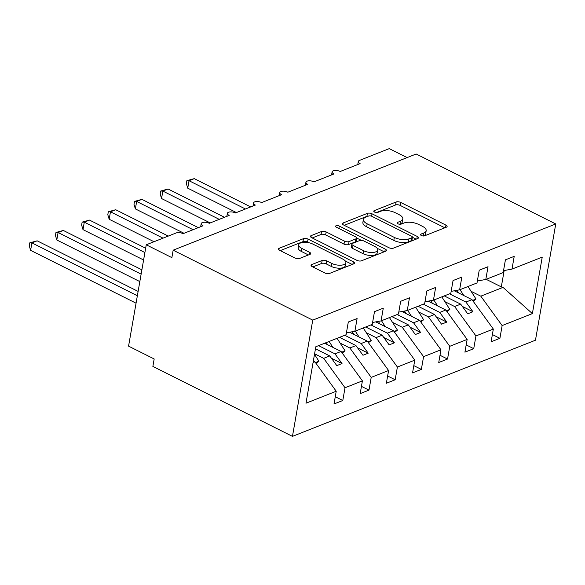 <?xml version="1.0" encoding="UTF-8"?>
<svg xmlns="http://www.w3.org/2000/svg" width="585" height="585" viewBox="0 0 585 585"><rect width="100%" height="100%" fill="white"/><g stroke="black" fill="none" stroke-linecap="round" stroke-linejoin="round"><path stroke-width="0.88" d="M421.354 235.521A2.303 0.987 9.9 0 0 424.549 235.835L446.399 227.192A3.291 1.411 9.9 0 0 447.123 226.497A3.291 1.411 9.9 0 0 445.945 225.115L400.688 202.439A3.291 1.411 9.9 0 0 396.118 201.993L374.276 210.637A2.303 0.987 9.9 0 0 373.764 211.126A2.303 0.987 9.9 0 0 374.597 212.092A2.303 0.987 9.9 0 0 377.793 212.399L380.623 211.28A10.523 4.512 9.9 0 1 395.248 212.713L399.014 214.6A10.523 4.512 9.9 0 1 402.802 219.017A10.523 4.512 9.9 0 1 400.484 221.232L397.654 222.358A2.303 0.987 9.9 0 0 397.149 222.841A2.303 0.987 9.9 0 0 397.975 223.806A2.303 0.987 9.9 0 0 401.171 224.121L404.001 223.002A10.523 4.512 9.9 0 1 418.626 224.428L422.399 226.315A10.523 4.512 9.9 0 1 426.18 230.731A10.523 4.512 9.9 0 1 423.862 232.954L421.032 234.073A2.303 0.987 9.9 0 0 420.527 234.556A2.303 0.987 9.9 0 0 421.354 235.521M311.776 264.566A3.291 1.411 9.9 0 0 311.052 265.261A3.291 1.411 9.9 0 0 312.236 266.643L324.931 273.005A3.291 1.411 9.9 0 0 329.501 273.451L353.764 263.85A3.291 1.411 9.9 0 0 354.488 263.155A3.291 1.411 9.9 0 0 353.311 261.773L308.061 239.097A3.291 1.411 9.9 0 0 303.491 238.651L279.22 248.252A3.291 1.411 9.9 0 0 278.497 248.947A3.291 1.411 9.9 0 0 279.681 250.329L295.015 258.014A3.291 1.411 9.9 0 0 299.586 258.46L309.97 254.351A3.291 1.411 9.9 0 0 310.693 253.656A3.291 1.411 9.9 0 0 309.516 252.274L301.911 248.464A8.797 3.773 9.9 0 1 298.745 244.779A8.797 3.773 9.9 0 1 303.981 242.292A8.797 3.773 9.9 0 1 312.909 244.113L342.7 259.038A8.797 3.773 9.9 0 1 345.859 262.731A8.797 3.773 9.9 0 1 340.624 265.21A8.797 3.773 9.9 0 1 331.695 263.396L326.737 260.903A3.291 1.411 9.9 0 0 322.167 260.457L311.776 264.566L311.498 266.16M555.75 223.96L312.748 320.127L292.456 436.373L535.465 340.207L555.75 223.96L416.169 154.009L173.167 250.183L171.866 257.634L146.25 244.793L176.107 232.984A5.024 2.157 9.9 0 1 183.09 233.664L202.988 225.788A5.024 2.157 9.9 0 1 201.181 223.682A5.024 2.157 9.9 0 1 204.172 222.263A5.024 2.157 9.9 0 1 209.276 223.302L229.174 215.426A5.024 2.157 9.9 0 1 227.368 213.32A5.024 2.157 9.9 0 1 230.358 211.902A5.024 2.157 9.9 0 1 235.462 212.94L255.36 205.064A5.024 2.157 9.9 0 1 253.554 202.958A5.024 2.157 9.9 0 1 256.544 201.54A5.024 2.157 9.9 0 1 261.649 202.578L281.546 194.703A5.024 2.157 9.9 0 1 279.74 192.589A5.024 2.157 9.9 0 1 282.73 191.171A5.024 2.157 9.9 0 1 287.835 192.209L307.732 184.333A5.024 2.157 9.9 0 1 305.926 182.227A5.024 2.157 9.9 0 1 308.917 180.809A5.024 2.157 9.9 0 1 314.021 181.847L333.918 173.972A5.024 2.157 9.9 0 1 332.112 171.866A5.024 2.157 9.9 0 1 335.103 170.447A5.024 2.157 9.9 0 1 340.199 171.485L360.104 163.61A5.024 2.157 -170.1 0 1 358.298 161.504A5.024 2.157 -170.1 0 1 359.402 160.444L389.259 148.627L407.131 157.584M312.748 320.127L173.167 250.183M388.879 247.696A3.291 1.411 9.9 0 0 393.449 248.142L417.712 238.541A3.291 1.411 9.9 0 0 418.443 237.846A3.291 1.411 9.9 0 0 417.259 236.464L372.009 213.788A3.291 1.411 9.9 0 0 367.438 213.342L343.176 222.943A3.291 1.411 9.9 0 0 342.452 223.638A3.291 1.411 9.9 0 0 343.629 225.02L388.879 247.696M385.742 251.192L361.479 260.8A3.291 1.411 9.9 0 1 356.908 260.354L311.659 237.671A3.291 1.411 9.9 0 1 310.474 236.296A3.291 1.411 9.9 0 1 311.198 235.601L321.582 231.492A3.291 1.411 9.9 0 1 326.152 231.938L344.506 241.137A3.291 1.411 9.9 0 0 349.077 241.583L355.965 238.855A3.291 1.411 9.9 0 0 356.689 238.161A3.291 1.411 9.9 0 0 355.505 236.779L336.397 227.207A2.303 0.987 9.9 0 1 335.571 226.241A2.303 0.987 9.9 0 1 336.945 225.591A2.303 0.987 9.9 0 1 339.278 226.066L385.281 249.122A3.291 1.411 9.9 0 1 386.466 250.497A3.291 1.411 9.9 0 1 385.742 251.192M313.063 362.554L314.891 361.83L336.221 391.241L305.97 403.211L315.827 346.729L346.079 334.759L348.302 322.013L357.099 318.532L354.876 331.271L346.415 332.828M354.876 331.271L372.265 324.39L374.488 311.651L383.285 308.171L381.062 320.909L372.601 322.467M381.062 320.909L398.451 314.028L400.674 301.29L409.471 297.809L407.248 310.547L398.787 312.105M407.248 310.547L424.637 303.666L426.86 290.928L435.657 287.44L433.434 300.185L424.973 301.736M433.434 300.185L450.823 293.304L453.046 280.559L461.843 277.078L459.62 289.824L451.159 291.374M459.62 289.824L477.009 282.943L479.232 270.197L488.029 266.716L485.806 279.462L477.345 281.012M335.263 396.725L342.795 400.498L345.018 387.753L362.407 380.872L341.077 351.468L324.646 343.234M314.591 353.793L323.688 358.349L345.018 387.753M361.45 386.363L368.981 390.136L371.204 377.391L388.594 370.51L367.263 341.106L349.581 332.243M340.134 343.102L349.874 347.987L371.204 377.391M387.636 375.994L395.167 379.775L397.391 367.029L414.78 360.148L393.449 330.744L375.767 321.882M366.32 332.741L376.06 337.625L397.391 367.029M413.822 365.632L421.354 369.406L423.577 356.667L440.958 349.786L419.635 320.383L401.953 311.52M392.506 322.379L402.246 327.264L423.577 356.667M440.008 355.27L447.54 359.044L449.763 346.305L467.144 339.424L445.821 310.013L428.14 301.158M418.692 312.017L428.432 316.894L449.763 346.305M466.194 344.909L473.726 348.682L475.949 335.944L493.33 329.062L491.107 341.801L499.912 338.32L502.135 325.574L532.379 313.604L503.012 287.381L501.308 286.906L504.168 270.533M444.878 301.655L454.618 306.533L475.949 335.944M485.806 279.462L503.188 272.581L505.418 259.835L514.215 256.354L511.992 269.093L503.524 270.65M492.373 334.547L499.912 338.32M471.064 291.293L480.804 296.171L502.135 325.574M146.25 244.793L128.568 346.137L154.177 358.971L152.875 366.422L292.456 436.373M314.891 361.83L313.326 361.047M342.795 400.498L333.998 403.979L336.221 391.241M368.981 390.136L360.177 393.617L362.407 380.872M395.167 379.775L386.363 383.255L388.594 370.51M421.354 369.406L412.549 372.894L414.78 360.148M447.54 359.044L438.735 362.524L440.958 349.786M473.726 348.682L464.921 352.163L467.144 339.424M511.992 269.093L542.236 257.122L532.379 313.604M323.688 358.349L329.764 355.943L336.784 365.618L342.02 363.548L335 353.874L341.077 351.468M315.469 348.777L329.764 355.943M318.576 345.64L335 353.874M349.874 347.987L355.951 345.581L362.971 355.256L368.206 353.186L361.186 343.512L367.263 341.106M339.519 337.348L355.951 345.581M344.762 335.278L361.186 343.512M376.06 337.625L382.137 335.22L389.157 344.894L394.392 342.825L387.372 333.15L393.449 330.744M365.705 326.986L382.137 335.22M370.948 324.916L387.372 333.15M402.246 327.264L408.323 324.858L415.343 334.532L420.578 332.455L413.558 322.781L419.635 320.383M391.891 316.624L408.323 324.858M397.135 314.547L413.558 322.781M428.432 316.894L434.509 314.496L441.529 324.17L446.764 322.094L439.744 312.419L445.821 310.013M418.078 306.262L434.509 314.496M423.321 304.185L439.744 312.419M454.618 306.533L460.695 304.134L467.715 313.809L472.951 311.732L465.931 302.057L472.007 299.652L454.326 290.796M444.264 295.9L460.695 304.134M449.499 293.824L465.931 302.057M472.007 299.652L493.33 329.062M480.804 296.171L503.012 287.381M486.164 279.316L501.308 286.906M462.362 306.423L472.951 311.732M436.176 316.792L446.764 322.094M409.99 327.154L420.578 332.455M383.804 337.516L394.392 342.825M357.618 347.878L368.206 353.186M331.432 358.239L342.02 363.548M423.189 235.996L423.343 235.93A10.523 4.512 9.9 0 0 425.661 233.708L426.18 230.731M402.802 219.017L402.283 221.993A10.523 4.512 9.9 0 1 399.957 224.216L399.811 224.274M444.841 227.806L400.169 205.415A3.291 1.411 9.9 0 0 395.599 204.969L376.426 212.56M368.484 216.084A3.291 1.411 9.9 0 0 366.919 216.326L344.214 225.313M416.154 239.155L412.425 237.283M411.935 237.671A2.303 0.987 9.9 0 0 412.44 237.188A2.303 0.987 9.9 0 0 411.613 236.223L371.892 216.318A2.303 0.987 9.9 0 0 368.696 216.004L365.713 217.181A10.523 4.512 9.9 0 0 363.395 219.404A10.523 4.512 9.9 0 0 367.175 223.821L394.327 237.422A10.523 4.512 9.9 0 0 408.952 238.855L411.935 237.671L411.416 240.654A2.303 0.987 9.9 0 0 411.92 240.164L412.44 237.188M363.395 219.404L362.875 222.388A10.523 4.512 9.9 0 0 366.656 226.797L367.175 223.821M411.416 240.654L408.432 241.832A10.523 4.512 9.9 0 1 393.807 240.406L366.656 226.797M312.236 237.963L321.063 234.468L321.582 231.492M356.689 238.161L356.17 241.137A3.291 1.411 9.9 0 1 355.446 241.832L348.558 244.559A3.291 1.411 9.9 0 1 343.987 244.113L325.633 234.914A3.291 1.411 9.9 0 0 321.063 234.468M356.696 238.036L361.391 240.391M377.171 248.296L384.184 251.813M363.548 250.68A8.797 3.773 9.9 0 0 372.469 252.493A8.797 3.773 9.9 0 0 377.713 250.014A8.797 3.773 9.9 0 0 374.546 246.322L364.053 241.064A3.291 1.411 9.9 0 0 359.483 240.618L352.594 243.345A3.291 1.411 9.9 0 0 351.87 244.04A3.291 1.411 9.9 0 0 353.055 245.415L363.548 250.68L363.029 253.656A8.797 3.773 9.9 0 0 371.95 255.477A8.797 3.773 9.9 0 0 377.193 252.991L377.713 250.014M351.87 244.04L351.351 247.016A3.291 1.411 9.9 0 0 352.528 248.398L353.055 245.415M363.029 253.656L352.528 248.398M345.859 262.731L345.34 265.707A8.797 3.773 9.9 0 1 340.104 268.193A8.797 3.773 9.9 0 1 331.176 266.372L326.211 263.886A3.291 1.411 9.9 0 0 321.64 263.44L312.814 266.935M298.745 244.779L298.226 247.755A8.797 3.773 9.9 0 0 301.392 251.448L301.911 248.464M308.412 254.965L301.392 251.448M308.814 242.716L307.534 242.08A3.291 1.411 9.9 0 0 302.964 241.634L280.259 250.621M352.207 264.464L345.325 261.012M186.886 180.663L189.035 180.721L187.734 188.173L186.366 183.639L186.886 180.663L194.271 178.644L189.035 180.721L245.444 208.991M187.734 188.173L236.406 212.56M194.271 178.644L250.68 206.914M460.044 289.655L463.81 295.549M468.007 286.504L476.014 299.037L472.556 300.412M476.014 299.037L473.17 301.26M458.545 292.909L456.892 290.321M160.699 191.024L162.849 191.083L161.548 198.534L160.18 194.008L160.699 191.024L168.085 189.006L162.849 191.083L219.258 219.353M161.548 198.534L210.22 222.929M168.085 189.006L224.494 217.276M433.858 300.017L437.624 305.911M441.821 296.866L449.828 309.399L446.37 310.774M449.828 309.399L446.984 311.622M432.359 303.271L430.706 300.683M134.513 201.394L136.663 201.445L135.362 208.896L133.994 204.37L134.513 201.394L141.899 199.368L136.663 201.445L193.072 229.715M135.362 208.896L184.034 233.291M141.899 199.368L198.308 227.638M407.672 310.379L411.438 316.273M415.635 307.227L423.642 319.768L420.184 321.136M423.642 319.768L420.798 321.984M406.173 313.633L404.52 311.052M108.327 211.755L110.477 211.807L109.176 219.258L107.808 214.732L108.327 211.755L115.713 209.737L110.477 211.807L163.04 238.153M109.176 219.258L154.009 241.729M115.713 209.737L168.283 236.077M381.486 320.741L385.252 326.635M389.449 317.589L397.456 330.13L393.997 331.498M397.456 330.13L394.612 332.353M379.987 323.995L378.334 321.414M82.141 222.117L84.291 222.168L82.99 229.62L81.622 225.093L82.141 222.117L89.527 220.099L84.291 222.168L144.897 252.544M82.99 229.62L143.603 259.996M89.527 220.099L145.65 248.223M355.3 331.103L359.066 336.997M363.263 327.951L371.27 340.492L367.811 341.859M371.27 340.492L368.433 342.715M353.801 334.357L352.148 331.775M55.955 232.479L58.105 232.53L56.803 239.982L55.436 235.455L55.955 232.479L63.341 230.461L58.105 232.53L141.131 274.138M56.803 239.982L139.83 281.59M63.341 230.461L141.884 269.824M329.114 341.464L332.88 347.358M337.077 338.32L345.084 350.854L341.625 352.221M345.084 350.854L342.247 353.077M327.615 344.719L326.255 342.598M29.769 242.841L31.919 242.892L30.617 250.343L29.25 245.817L29.769 242.841L37.155 240.823L31.919 242.892L137.358 295.739M30.617 250.343L136.064 303.191M37.155 240.823L138.118 291.418M314.496 354.327L318.898 361.216L315.439 362.59M318.898 361.216L316.061 363.439M423.343 235.93L423.862 232.954M397.456 223.47L397.654 222.358M399.957 224.216L400.484 221.232M374.078 211.755L374.276 210.637M395.599 204.969L396.118 201.993M400.169 205.415L400.688 202.439M445.521 227.536L445.945 225.115M420.842 235.185L421.032 234.073M342.898 224.538L343.176 222.943M366.919 216.326L367.438 213.342M371.592 216.179L372.009 213.788M416.834 238.892L417.259 236.464M393.807 240.406L394.327 237.422M408.432 241.832L408.952 238.855M310.92 237.196L311.198 235.601M325.633 234.914L326.152 231.938M343.987 244.113L344.506 241.137M348.558 244.559L349.077 241.583M355.446 241.832L355.965 238.855M338.861 228.442L339.278 226.066M384.857 251.543L385.281 249.122M321.64 263.44L322.167 260.457M326.211 263.886L326.737 260.903M331.176 266.372L331.695 263.396M309.092 254.694L309.516 252.274M278.943 249.846L279.22 248.252M302.964 241.634L303.491 238.651M307.534 242.08L308.061 239.097M352.887 264.193L353.311 261.773M331.585 174.9L332.112 171.866M357.771 164.539L358.298 161.504M305.399 185.262L305.926 182.227M279.213 195.624L279.74 192.589M253.027 205.986L253.554 202.958M226.841 216.348L227.368 213.32M200.655 226.709L201.181 223.682"/></g></svg>
